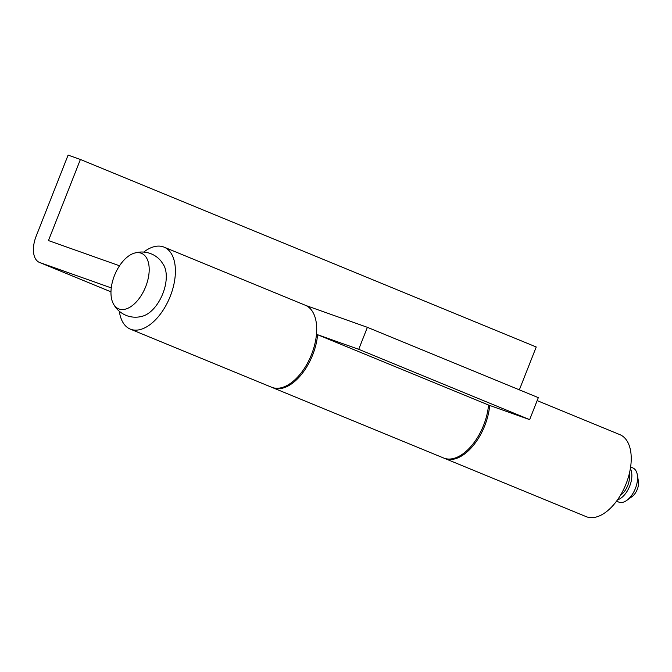 <?xml version="1.0" encoding="UTF-8"?>
<svg xmlns="http://www.w3.org/2000/svg" width="672" height="672" viewBox="0 0 672 672"><rect width="100%" height="100%" fill="white"/><g stroke="black" fill="none" stroke-linecap="round" stroke-linejoin="round"><path stroke-width="1.01" d="M489.686 405.443A44.327 24.461 112.4 0 1 445.46 458.741A44.327 24.461 112.4 0 1 444.839 458.497A44.327 24.461 112.4 0 1 444.276 458.254M444.839 458.497L586.144 516.634A44.327 24.461 -67.6 0 0 586.765 516.869A44.327 24.461 -67.6 0 0 625.859 484.386A44.327 24.461 -67.6 0 0 619.87 434.641L537.146 400.613M119.347 311.296A44.327 24.461 -67.6 0 0 130.309 329.12A44.327 24.461 -67.6 0 0 130.931 329.356A44.327 24.461 -67.6 0 0 170.024 296.873A44.327 24.461 -67.6 0 0 164.035 247.128A44.327 24.461 -67.6 0 0 163.414 246.893A44.327 24.461 -67.6 0 0 143.707 252.084M130.309 329.12L271.622 387.248A44.327 24.461 -67.6 0 0 272.244 387.484A44.327 24.461 -67.6 0 0 311.329 355.001A44.327 24.461 -67.6 0 0 305.348 305.264L164.035 247.128M119.515 265.776L48.46 240.568L80.396 159.474L68.099 155.114L36.154 236.2A23.638 13.045 -67.6 0 0 39.463 262.424A23.638 13.045 -67.6 0 0 39.799 262.55L111.266 287.91M519.355 389.836L536.231 346.987L80.396 159.474M141.086 253.168A30.03 16.565 -67.6 0 0 134.014 253.243A30.03 16.565 -67.6 0 0 114.761 274.789A30.03 16.565 -67.6 0 0 113.282 303.652A30.03 16.565 -67.6 0 0 119.078 309.019A30.03 16.565 -67.6 0 0 145.706 286.642A30.03 16.565 -67.6 0 0 141.086 253.168M618.517 501.984A18.472 10.189 -67.6 0 0 618.769 502.093A18.472 10.189 -67.6 0 0 619.03 502.194A18.472 10.189 -67.6 0 0 626.766 500.388A18.472 10.189 -67.6 0 0 637.308 474.768A18.472 10.189 -67.6 0 0 632.822 467.93L630.596 467.015M626.766 500.388L632.075 496.583A11.08 6.115 -67.6 0 0 638.4 481.211L637.308 474.768M617.501 499.85A18.472 10.189 -67.6 0 0 629.53 486.545A18.472 10.189 -67.6 0 0 630.344 468.628M620.5 495.23A14.776 8.156 -67.6 0 0 629.219 474.02M113.282 303.652C116.348 309.431 120.952 313.48 127.109 315.79C132.476 317.612 137.861 317.671 143.237 315.974A30.03 16.565 -67.6 0 0 162.498 294.428A30.03 16.565 -67.6 0 0 163.976 265.566L161.263 261.4C158.315 257.712 154.602 255.049 150.15 253.436C144.774 251.605 139.398 251.546 134.014 253.243M272.194 387.467A44.327 24.461 -67.6 0 0 272.756 387.719A44.327 24.461 -67.6 0 0 273.378 387.954A44.327 24.461 -67.6 0 0 317.604 334.723L488.544 405.04L529.662 419.63L538.322 397.639L367.382 327.323L305.911 305.508M272.756 387.719L443.696 458.035A44.327 24.461 -67.6 0 0 444.318 458.27A44.327 24.461 -67.6 0 0 488.544 405.04M317.604 334.723L358.722 349.314L367.382 327.323M358.722 349.314L529.662 419.63M39.799 262.55L110.981 291.833M39.463 262.424L110.981 291.841M618.769 502.093L616.543 501.178"/></g></svg>
